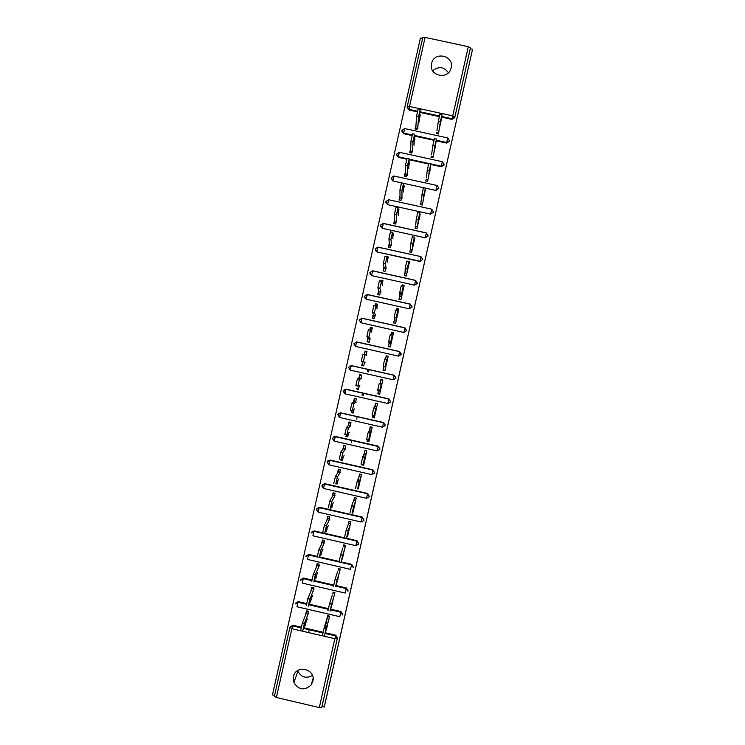 <?xml version="1.0" encoding="UTF-8"?>
<svg xmlns="http://www.w3.org/2000/svg" width="745" height="745" viewBox="0 0 745 745"><rect width="100%" height="100%" fill="white"/><g stroke="black" fill="none" stroke-linecap="round" stroke-linejoin="round"><path stroke-width="1.12" d="M431.588 63.586L431.541 63.772C428.505 76.074 448.639 80.367 451.097 67.935L451.125 67.814C454.422 55.372 433.935 50.949 431.588 63.586M293.437 676.702L293.903 682.606C298.829 690.075 304.593 690.848 311.205 684.916L312.853 681.265C316.141 668.88 295.774 664.112 293.437 676.702M297.655 670.612L297.87 671.217C301.39 677.354 306.251 678.788 312.453 675.519M422.573 38.479L420.422 38.023L272.456 694.889L274.588 695.392M415.356 129.006L415.906 126.557M410.02 152.669L410.607 150.09M404.693 176.342L405.299 173.632M399.357 200.005L400 197.155M394.031 223.658L394.701 220.688M388.694 247.312L389.393 244.211M383.368 270.966L384.094 267.725M399.106 299.313L400.559 292.841M402.114 285.94L402.216 284.869L401.983 285.912M378.041 294.61L378.795 291.239M381.049 281.247L380.993 280.148L380.76 281.182M396.321 320.21L394.496 319.801L393.779 322.967L395.036 317.333M396.591 310.442L396.88 308.532L396.461 310.414M372.714 318.255L373.506 314.753M375.536 305.739L375.666 303.783L375.238 305.664M388.443 346.621L389.523 341.825M393.313 333.546L391.488 333.136L391.078 334.943L391.553 332.186L390.939 334.905M367.387 341.89L368.207 338.258M370.023 330.212L370.339 327.428L369.725 330.147M383.107 370.265L384.001 366.298M385.556 359.425L386.217 355.831L385.416 359.397M362.061 365.525L362.908 361.763M364.501 354.685L365.013 351.063L364.212 354.62M380.08 383.722L381.03 379.512L381.645 379.652M359.146 378.488L359.984 374.763M374.558 408.195L375.694 403.157M353.847 401.983L354.657 398.389L356.324 398.78L354.359 398.324L353.493 402.179M369.045 432.668L370.367 426.792L369.688 429.874L371.504 430.284M348.558 425.469L349.331 422.015M363.532 457.132L365.041 450.427L364.417 453.221L366.242 453.64M343.259 448.965L344.013 445.64M337.969 472.442L338.686 469.257M332.68 495.928L333.369 492.864M327.39 519.405L328.051 516.471M322.101 542.882L322.734 540.078M316.811 566.349L317.417 563.686M311.531 589.807L312.099 587.274M422.75 37.66L407.236 106.544L422.75 37.66L425.088 37.39L468.298 46.712L470.44 47.95L470.263 48.77L472.544 49.263L326.738 696.296L324.243 707.07L321.97 706.539L337.429 637.99L321.97 706.539M367.378 371.597L367.89 369.306M368.551 371.857L369.064 369.567M362.033 395.344L362.554 392.997M363.197 395.604L363.728 393.267M356.678 419.081L357.218 416.688M351.333 442.819L351.882 440.37M358.885 481.792L358.401 481.736M321.775 707.35L319.316 707.582L276.386 697.478L274.402 696.221L289.852 627.644M324.969 628.203L327.781 615.752L327.604 616.571L329.42 616.99M306.242 613.275L306.782 610.872M308.57 632.589L309.222 629.702M425.088 37.39L409.526 106.47L452.709 115.866L454.878 116.956L470.44 47.95L454.72 117.682L451.954 119.386L441.589 117.123M472.544 49.263L324.243 707.07M327.642 615.724L329.607 616.18L326.049 630.484M305.953 622.364L305.217 625.623L304.733 625.511M307.489 615.538L308.449 611.263L306.484 610.807L305.524 615.063M412.05 135.525L403.641 133.69L401.844 131.12M449.431 141.122L446.609 143.077L436.207 140.805M433.963 140.311L414.527 136.065M470.263 48.77L454.748 117.598M439.299 116.63L419.957 112.411M417.377 111.852L408.977 110.027L407.189 107.382M290.168 626.852L292.915 625.223L301.269 627.169M303.858 627.774L323.079 632.263M325.369 632.794L335.669 635.196L337.429 637.99M430.973 157.26L432.947 157.698L435.844 143.198M412.656 148.804L411.696 153.042L409.722 152.613L410.672 148.395M414.192 141.969L414.946 138.626L414.388 138.505M403.473 191.996L403.585 183.233L401.993 190.301L399.953 189.845L401.462 182.86L392.988 181.007L391.172 178.623M438.758 188.476L435.927 190.45L425.414 188.14M421 201.523L423.328 187.675L403.585 183.345M420.301 204.614L422.275 205.052L425.097 190.543M401.965 196.233L401.034 200.368L399.059 199.939L399.99 195.814M403.511 189.398L404.284 185.961L403.557 185.803M428.068 235.904L425.255 237.813L382.325 228.315L380.518 226.182M409.629 251.959L411.603 252.397L414.853 237.981L414.295 237.86M391.283 243.643L390.371 247.685L388.406 247.247L389.309 243.224M392.82 236.808L393.621 233.278L392.596 233.055M417.405 283.174L414.583 285.158L371.671 275.603L369.93 273.89M400.419 292.813L398.966 299.276L400.94 299.723L404.181 285.307L402.216 284.869M380.602 291.044L379.717 294.983L377.743 294.545L378.628 290.606M382.148 284.208L382.958 280.586L380.993 280.148M406.751 330.352L403.911 332.484L360.925 322.743L403.911 332.484M389.384 341.787L388.303 346.583L390.278 347.03L393.518 332.624L391.553 332.186M369.93 338.416L369.064 342.262L367.089 341.825L367.956 337.979M371.466 331.59L372.304 327.865L370.339 327.428M351.398 365.59L394.273 375.247L396.033 378.032L393.22 379.81L350.252 370.116L348.492 367.332L351.277 365.562L394.273 375.247M377.817 393.742L379.615 394.319L382.856 379.922L380.891 379.484L379.894 383.88M359.258 385.78L358.41 389.533L356.781 388.983M360.794 378.954L361.651 375.145L359.686 374.698L358.829 378.507M338.603 413.447L340.763 412.832L383.61 422.545L385.37 425.339L382.539 427.22L383.61 422.545M367.238 440.668L366.987 441.152L368.961 441.599L372.202 427.211L370.228 426.764L368.868 432.817M348.586 433.134L347.766 436.784L345.801 436.337L346.211 435.881M350.122 426.298L351.007 422.396L349.042 421.949L348.157 425.851M327.763 460.913L330.119 460.056L372.947 469.825L374.651 472.814M374.586 473.075L371.848 474.621L328.918 464.815L329.942 460.261L372.947 469.825M357.684 488.72L358.308 488.86L361.548 474.472L359.584 474.025L357.879 481.559M337.923 480.46L337.122 484.017L335.948 483.747M339.459 473.634L340.363 469.639L338.398 469.182L337.494 473.177M316.914 508.453L319.484 507.271L362.294 517.095L364.016 520.019M347.189 536L347.654 536.111L350.895 521.724L348.93 521.277M327.26 527.777L326.478 531.232L325.677 531.045M328.796 520.951L329.718 516.862L327.753 516.406L326.841 520.485M306.186 555.863L308.849 554.466L317.268 556.403M319.465 556.915L339.068 561.441M341.182 561.935L351.64 564.347L353.372 567.243M336.638 583.251L340.251 568.966L338.286 568.51M316.606 575.075L315.843 578.437L315.237 578.297M318.143 568.258L319.084 564.067L317.119 563.611L316.178 567.783M295.495 603.208L298.224 601.643L306.586 603.58M309.082 604.167L328.405 608.656M330.65 609.177L340.987 611.58L342.747 614.383M311.28 598.719L310.525 602.034L309.995 601.913M312.816 591.903L313.766 587.665L311.801 587.209L310.851 591.418M331.339 606.868L334.924 592.573L332.959 592.117M300.84 579.545L303.541 578.055L311.913 579.992M314.288 580.541L333.732 585.048M335.921 585.561L346.313 587.963L348.073 590.766M321.933 551.43L321.16 554.839L320.471 554.68M323.47 544.604L324.401 540.47L322.436 540.013L321.505 544.139M341.918 559.635L345.578 545.349L343.603 544.893M311.54 532.172L314.167 530.868L356.967 540.721L358.699 543.626M332.596 504.123L331.804 507.624L330.845 507.41M334.132 497.297L335.045 493.246L333.071 492.799L332.168 496.831M352.45 512.364L352.981 512.486L356.222 498.098L354.257 497.651M322.315 484.706L324.801 483.663L367.62 493.46L369.334 496.412M343.259 456.797L342.439 460.401L340.474 459.954L340.931 459.32M344.795 449.971L345.68 446.022L343.715 445.566L342.83 449.514M361.958 464.116L361.66 464.787L363.635 465.234L366.875 450.846L364.901 450.399L363.355 457.281M333.285 437.064L335.436 436.449L378.274 446.19L379.987 449.17L378.274 446.19M353.922 409.461L353.083 413.158L351.491 412.432M355.458 402.626L356.334 398.771M372.528 417.2L374.288 417.964L377.529 403.567L375.564 403.12L374.381 408.353M344.199 389.598L346.08 389.207L388.937 398.901L390.631 401.918L387.875 403.52L344.916 393.798L343.119 391.2M364.594 362.098L363.737 365.897L361.772 365.46L362.619 361.66M366.13 355.272L366.978 351.51L365.013 351.063M383.871 366.27L382.977 370.237L384.942 370.675L388.192 356.278L386.217 355.831M401.359 354.378L398.575 356.147L355.589 346.434L398.575 356.147M375.266 314.735L374.39 318.627L372.416 318.18L373.292 314.297M376.802 307.899L377.631 304.23L375.666 303.783M394.906 317.305L393.63 322.939L395.604 323.377L398.854 308.97L396.88 308.532M412.078 306.81L409.247 308.821L366.344 299.239L364.715 297.86M385.938 267.343L385.044 271.338L383.07 270.901L383.973 266.915M387.484 260.508L388.285 256.932L386.273 256.69M405.941 268.321L404.302 275.622L406.267 276.06L409.517 261.644L407.543 261.206M419.919 261.486L422.76 259.428L419.919 261.486L376.998 251.959L375.201 250.003M396.619 219.943L395.707 224.031L393.733 223.593L394.645 219.524M398.165 213.107L398.947 209.624L398.1 209.438M414.965 228.287L416.939 228.724L420.189 214.309L419.705 214.206M433.404 212.241L430.591 214.132L387.651 204.661L385.836 202.389M407.31 172.523L406.37 176.705L404.395 176.276L405.336 172.114M408.847 165.679L409.61 162.298L408.977 162.159M425.637 180.942L427.611 181.38L430.48 166.871M406.733 159.197L398.314 157.353L396.508 154.867M444.094 164.803L441.273 166.768L430.815 164.477M428.636 164.002L409.07 159.709M417.992 125.085L417.032 129.369L415.058 128.941L416.017 124.685M419.537 118.241L420.282 114.954L419.78 114.842M436.309 133.578L438.293 134.007L441.217 119.517M448.416 72.721C443.88 66.696 438.647 66.063 432.705 70.812M344.87 391.665L344.451 393.518M322.51 635.122L324.094 628.072L326.133 628.547L324.541 635.597L327.483 625.595M324.094 628.072L327.018 618.49M326.133 628.547L329.011 618.825M300.775 630.046L302.358 623.006L304.388 623.481L302.805 630.521L307.275 618.918M302.358 623.006L306.856 611.738L308.272 612.073M308.793 612.194L304.388 623.481M328.014 610.686L329.607 603.636L331.637 604.111L330.054 611.161L332.782 602.1M334.682 593.663L332.857 593.243L333.108 592.154M329.607 603.636L332.317 594.976M331.637 604.111L334.309 595.32M333.527 586.25L335.11 579.2L337.15 579.666L335.557 586.715L338.081 578.604M339.944 570.335L338.118 569.916L338.426 568.537M335.11 579.2L337.615 571.462M337.15 579.666L339.608 571.815M339.031 561.804L340.623 554.755L342.663 555.221L341.07 562.27L343.38 555.09M345.196 547.007L343.38 546.588L343.752 544.93M340.623 554.755L342.914 547.947M342.663 555.221L344.907 548.311M344.544 537.359L346.136 530.3L348.166 530.775L346.583 537.825L348.679 531.585M350.457 523.67L348.632 523.251L349.07 521.304M346.136 530.3L348.222 524.424M348.166 530.775L350.206 524.806M350.057 512.905L351.649 505.855L353.679 506.321L352.096 513.37L353.977 508.071M355.719 500.333L353.894 499.914L354.397 497.688M351.649 505.855L353.521 500.901M353.679 506.321L355.505 501.292M306.279 605.629L307.862 598.589L309.892 599.054L308.309 606.104L312.528 595.609M307.862 598.589L312.108 588.429L313.524 588.755M314.045 588.876L309.892 599.054M311.773 581.202L313.366 574.162L315.396 574.628L313.813 581.677L317.78 572.29M313.366 574.162L317.361 565.12L318.776 565.446M319.298 565.567L315.396 574.628M317.286 556.776L318.869 549.726L320.899 550.201L319.316 557.251L323.032 548.972M318.869 549.726L322.613 541.801L324.028 542.127M324.55 542.248L320.899 550.201M322.79 532.349L324.373 525.3L326.412 525.765L324.82 532.815L328.294 525.653M324.373 525.3L327.865 518.473L329.281 518.799M329.812 518.92L326.412 525.765M328.294 507.913L329.877 500.864L331.916 501.329L330.324 508.379L333.546 502.326M329.877 500.864L333.117 495.146L334.542 495.472M335.064 495.593L331.916 501.329M355.57 488.45L357.162 481.391L359.192 481.857L357.609 488.916L359.276 484.557M360.98 476.986L359.155 476.567L359.723 474.062M357.162 481.391L358.82 477.377M359.192 481.857L360.803 477.768M333.797 483.468L335.39 476.418L337.42 476.884L335.837 483.933L338.807 478.998M335.39 476.418L338.379 471.818L339.795 472.144M337.541 482.164L336.973 482.034M340.316 472.265L337.42 476.884M363.104 464.452L361.083 463.986L362.675 456.936L364.705 457.402L363.122 464.452L364.575 461.034M363.504 463.558L363.988 463.669M362.675 456.936L364.128 453.845M364.705 457.402L366.102 454.245M341.312 459.479L339.31 459.022L340.893 451.973L342.933 452.438L341.34 459.488L344.06 455.661M340.893 451.973L343.631 448.49L345.056 448.807M342.793 458.836L341.946 458.641M345.578 448.928L342.933 452.438M368.188 432.472L370.228 432.929L368.635 439.988L366.596 439.522L368.123 432.649L369.436 430.303M367.425 439.904L369.25 440.314M370.228 432.929L371.41 430.722M369.883 437.511L368.635 439.988M346.835 435.033L344.814 434.577L346.406 427.518L348.437 427.984L346.853 435.033L349.321 432.324M346.406 427.518L348.893 425.153L350.308 425.469M348.055 435.499L346.378 435.117M350.839 425.591L348.437 427.984M373.701 407.999L375.741 408.465L374.148 415.524L372.109 415.058L373.636 408.185L374.735 406.761M376.774 406.928L374.949 406.519L375.694 403.222L377.51 403.641M372.686 416.548L374.512 416.958M377.529 403.576L375.694 403.222M375.741 408.465L376.709 407.189M375.182 413.978L374.148 415.524M352.348 410.579L350.327 410.123L351.91 403.064L353.95 403.529L352.357 410.579L354.583 408.986M351.91 403.064L354.154 401.806L355.57 402.132M356.315 398.836L354.639 398.463M353.316 412.153L351.64 411.78M356.101 402.253L353.95 403.529M379.214 383.526L381.254 383.982L379.661 391.05L377.622 390.585L379.149 383.712L380.043 383.219M382.036 383.573L380.211 383.163L380.956 379.866L382.781 380.276L380.956 379.866M378.693 389.896L377.948 393.192L379.773 393.602M381.254 383.982L382.017 383.656M380.49 390.445L379.661 391.05M357.87 386.124L355.84 385.659L357.423 378.609L359.463 379.065L357.87 386.124L359.835 385.64M357.423 378.609L360.831 378.786M359.91 375.098L361.576 375.48L359.9 375.117M358.569 388.815L356.902 388.434M361.353 378.907L359.463 379.065M386.776 359.509L385.184 366.568L383.144 366.112L384.737 359.043L387.326 360.124M385.78 366.95L383.954 366.54L383.219 369.827L385.044 370.246L383.219 369.827M385.565 359.425L386.217 356.501L388.043 356.911M385.025 370.312L383.191 369.902L385.025 370.312M383.824 366.466L383.144 366.112M385.789 366.913L385.184 366.568M363.383 361.66L361.344 361.204L362.843 354.313L364.976 354.601L363.383 361.66L365.097 362.294M361.344 361.204L364.575 362.172M366.838 352.143L365.162 351.77M363.83 365.46L362.163 365.087L363.83 365.469M366.615 355.551L364.976 354.601M362.144 365.162L363.821 365.534L362.144 365.152M392.289 335.026L390.697 342.085L388.657 341.629L390.25 334.561L392.289 335.017L392.634 336.582M391.05 343.585L389.225 343.175L388.48 346.462L390.305 346.881M390.296 346.928L388.48 346.462M389.132 342.914L388.657 341.629M391.097 343.371L390.697 342.085M368.896 337.187L366.857 336.731L368.356 329.839L370.479 330.128L368.896 337.187L370.358 338.938M366.857 336.731L368.421 338.5L369.837 338.817M372.1 328.787L370.423 328.415M369.092 342.113L367.425 341.741M367.415 341.787L369.082 342.16M371.876 332.196L370.488 330.128M397.932 313.03L397.746 310.702L396.219 317.603L394.179 317.147L395.772 310.078L397.802 310.535M396.601 310.442L396.759 309.762L398.584 310.171M394.44 319.363L394.179 317.147M396.405 319.829L396.219 317.603M374.409 312.723L372.37 312.267L373.869 305.366L375.983 305.655L374.409 312.723L375.629 315.582M372.37 312.267L373.683 315.144L375.098 315.461M377.361 305.431L375.685 305.059M377.147 308.84L376.002 305.655M403.334 286.043L401.741 293.111L399.702 292.655L401.294 285.586L403.324 286.043L403.241 289.488M401.583 296.836L399.758 296.426L399.115 299.313M403.315 286.676L403.846 286.797M399.748 295.802L399.702 292.655M401.713 296.277L401.741 293.111M382.409 285.484L381.514 281.182L379.922 288.24L377.892 287.784L379.382 280.874L381.496 281.172M377.892 287.784L378.944 291.789L380.36 292.105M382.623 282.066L381.654 281.852M379.922 288.24L380.891 292.217M408.558 265.928L408.856 261.551L407.264 268.61L405.215 268.163L406.807 261.095M406.854 273.462L405.029 273.052L404.442 275.65M405.056 272.242L405.215 268.163M407.021 272.726L407.264 268.61M387.67 262.119L387.037 256.699L385.444 263.767L383.405 263.311L384.997 256.252M383.405 263.311L384.206 268.423L385.631 268.74M387.894 258.701L387.251 258.562M385.444 263.767L386.152 268.852M413.866 242.376L414.378 237.05L412.786 244.118L410.737 243.662L412.33 236.593M412.125 250.078L410.299 249.677L409.778 251.987M410.374 248.672L410.737 243.662M412.33 249.165L412.786 244.118M392.941 238.745L392.55 232.217L390.957 239.275L388.918 238.828L390.51 231.76M388.918 238.828L389.477 245.058L390.892 245.375M390.957 239.275L391.423 245.487M419.174 218.816L419.901 212.539L418.308 219.607L416.259 219.16L417.852 212.092M417.396 226.694L415.57 226.294L415.114 228.324M415.682 225.102L416.259 219.16M417.638 225.614L418.308 219.607M398.203 215.37L398.072 207.725L396.48 214.793L394.44 214.337L396.033 207.278M394.44 214.337L394.738 221.684L396.163 222.001M396.48 214.793L396.685 222.112M424.482 195.246L425.423 188.029L423.831 195.106L421.791 194.65M425.376 188.122L423.383 187.582M422.666 203.301L420.841 202.901L420.45 204.651M422.955 202.044L423.831 195.106M403.501 183.317L401.546 182.786M399.953 189.845L400.009 198.31L401.425 198.626M401.993 190.301L401.955 198.738M429.8 171.676L430.945 163.518L429.353 170.586L427.313 170.139L428.906 163.071M427.947 179.908L426.112 179.508L425.786 180.97M426.317 177.943L427.313 170.139M428.263 178.474L429.353 170.586M408.744 168.612L409.107 158.732L407.515 165.8L405.476 165.353L407.068 158.285M405.476 165.353L405.271 174.935L406.696 175.243M407.515 165.8L407.217 175.364M435.108 148.106L436.477 138.998L434.884 146.076L432.836 145.629L434.428 138.551M433.217 156.515L431.383 156.115L431.122 157.297M431.625 154.364L432.836 145.629M433.581 154.904L434.884 146.076M414.006 145.228L414.63 134.23L413.037 141.299L410.998 140.852L412.59 133.783M410.998 140.852L410.542 151.552L411.966 151.859M413.037 141.299L412.488 151.98M440.425 124.527L441.999 114.479L440.407 121.556L438.367 121.109L439.96 114.032M438.488 133.113L436.663 132.712L436.458 133.616M436.942 130.775L438.367 121.109M438.889 131.334L440.407 121.556M419.277 121.845L420.152 109.72L418.56 116.788L416.511 116.35L418.103 109.282M416.511 116.35L415.812 128.159L417.237 128.475M418.56 116.788L417.759 128.587M319.316 707.582L334.84 638.716L291.882 628.696L276.386 697.478M321.775 707.368L337.262 638.651L334.84 638.716L335.669 635.196M301.11 627.858L292.627 625.884L291.882 628.696L289.861 627.579L292.645 625.837L301.12 627.812M451.954 119.386L468.298 46.712M454.72 117.682L454.878 116.956L452.075 118.753L441.683 116.49M407.226 106.572L409.526 106.47L408.977 110.027M292.915 625.223L289.861 627.597L274.402 696.221M303.625 628.398L322.939 632.905M325.183 633.427L335.511 635.83L337.271 638.642L335.492 635.876L325.165 633.474M330.473 609.755L340.847 612.167L342.607 614.97L340.828 612.222L339.813 616.711L296.948 606.747L297.972 602.193L306.465 604.167M298.224 601.643L295.188 603.944L297.944 602.258L306.446 604.232M308.858 604.726L328.275 609.242M330.454 609.81L340.828 612.222L340.987 611.58M335.762 586.073L346.183 588.485L347.943 591.307L346.164 588.559L345.149 593.039L302.274 583.102L303.299 578.548L311.81 580.523M303.541 578.055L300.514 580.299L303.271 578.623L311.801 580.597M314.073 581.053L333.62 585.579M335.734 586.147L346.164 588.559L346.313 587.963M308.849 554.466L305.841 556.655L308.588 554.978L351.519 564.812L353.279 567.625L351.5 564.896L350.495 569.366L307.601 559.448L307.899 557.595L308.626 554.904L351.519 564.812L351.64 564.347M314.167 530.868L311.168 533.001L313.915 531.334L356.855 541.131L358.615 543.943L356.836 541.224L355.831 545.685L312.928 535.795L313.245 533.886L313.952 531.25L356.967 540.721M319.484 507.271L316.504 509.347L319.242 507.68L362.191 517.44L363.96 520.252L362.172 517.542L361.167 522.003L318.264 512.141L318.581 510.176L319.288 507.587L362.294 517.095M324.801 483.663L321.784 485.973L324.569 484.026L367.536 493.758L369.297 496.561L367.508 493.861L366.512 498.312L323.591 488.478L323.926 486.457L324.615 483.933L367.62 493.46M330.119 460.056L327.157 462.021L328.899 464.805M377.194 450.921L334.254 441.142L335.278 436.598L378.218 446.367L379.987 449.161L377.194 450.921L378.19 446.478L335.222 436.7L332.494 438.358L335.436 436.449M382.53 427.22L339.59 417.47L337.82 414.695L340.614 412.926L383.563 422.666L385.333 425.46L383.535 422.778L340.763 412.832M346.08 389.207L388.937 398.901M401.332 354.518L399.571 351.649L356.557 341.983L353.8 343.808L355.589 346.434L356.613 341.881L399.599 351.538L401.369 354.331L398.566 356.091L399.599 351.538M361.94 318.19L359.165 319.959L360.925 322.743L361.949 318.19L404.945 327.819L406.714 330.612L403.92 332.382L404.945 327.819M409.247 308.821L366.344 299.239M367.276 294.489L364.501 296.268L366.261 299.052L367.294 294.499L410.29 304.1L412.032 307.014L409.266 308.663L410.29 304.1M414.583 285.158L371.671 275.603M417.34 283.51L414.611 284.935L415.617 280.465L372.565 270.882L369.809 272.707L371.606 275.352L372.63 270.798L415.635 280.371M420.99 256.643L377.901 247.172L375.173 248.867L376.942 251.652L377.966 247.098L420.99 256.643L422.76 259.428L420.962 256.727L419.966 261.206L376.998 251.959M425.255 237.813L382.325 228.315M380.49 225.297L382.278 227.951L383.312 223.388L426.336 232.906L428.114 235.699L425.311 237.478L426.345 232.906M430.591 214.132L387.651 204.661M435.927 190.45L392.988 181.007M441.273 166.768L441.366 166.256L430.889 163.956M428.766 163.49L409.089 159.179M406.872 158.694L398.305 156.813L398.314 157.353M446.609 143.077L446.721 142.5L436.291 140.228M434.102 139.743L414.555 135.478M412.181 134.957L403.65 133.094L403.641 133.69M439.448 115.997L420.003 111.769M417.517 111.228L408.996 109.366L407.208 106.693M358.531 544.232L355.831 545.685M316.448 509.664L318.227 512.132M363.886 520.513L361.167 522.003M321.784 485.973L323.563 488.478M369.231 496.794L366.512 498.312M327.12 462.272L329.895 460.363L372.882 470.058L374.642 472.861L372.845 470.17L371.848 474.621M332.456 438.582L334.235 441.142M337.783 414.89L340.558 413.028L339.59 417.47M387.875 403.52L388.881 399.069L345.885 389.356L344.916 393.798M390.669 401.751L388.909 398.957L390.669 401.751M345.885 389.356L343.156 391.004L345.885 389.356M393.22 379.81L394.226 375.359L351.221 365.665L350.252 370.116M396.014 378.041L394.254 375.247L396.014 378.041M348.455 367.508L351.277 365.562M353.8 343.808L356.613 341.881M417.405 283.165L415.617 280.465L417.405 283.156M369.809 272.707L372.602 270.789M375.154 249.007L377.938 247.089M428.021 236.146L426.317 232.989L383.247 223.463L380.518 225.139L383.275 223.388M385.854 201.457L387.624 204.242L388.648 199.679M385.836 201.578L388.583 199.734L431.69 209.168L433.46 211.962L431.672 209.233L430.666 213.741L433.357 212.465M438.693 188.774L438.814 188.206L436.011 189.994L437.026 185.486L393.928 176.016L391.172 177.859L392.96 180.532L393.993 175.969M438.814 188.206L437.045 185.43M444.039 165.083L444.169 164.459L441.366 166.256L442.381 161.721L399.273 152.278L396.517 154.141L398.305 156.813L399.339 152.25M444.169 164.459L442.4 161.684M401.881 130.319L403.65 133.094L404.675 128.531M449.524 140.712L447.736 137.965L446.721 142.5L449.524 140.712L449.384 141.382M401.862 130.422L404.619 128.55L447.754 137.937M431.336 65.867L431.541 63.772M313.086 678.444L311.205 684.916M297.87 671.217L293.903 682.606M322.93 632.943L303.606 628.445M328.266 609.298L308.84 604.782M333.602 585.654L314.045 581.119M406.668 330.854L404.917 327.921L361.893 318.283L359.137 320.117M412.004 307.182L410.262 304.193L367.229 294.592L364.501 296.249M326.105 628.631L324.075 628.156M302.33 623.09L304.36 623.565M331.609 604.214L329.569 603.739M337.113 579.796L335.073 579.321M342.616 555.36L340.577 554.895M348.12 530.924L346.09 530.459M353.633 506.479L351.593 506.013M307.825 598.691L309.855 599.166M313.319 574.283L315.349 574.749M318.813 549.866L320.853 550.341M324.317 525.448L326.347 525.914M329.812 501.022L331.851 501.487M359.146 482.034L357.106 481.568M335.315 476.586L337.355 477.051M364.65 457.579L362.61 457.113M340.819 452.15L342.858 452.606M370.163 433.115L368.123 432.649M346.323 427.695L348.362 428.161M375.676 408.642L373.636 408.185M351.826 403.241L353.866 403.706M381.198 384.169L379.149 383.712M357.339 378.786L359.379 379.242M386.711 359.686L384.671 359.23M362.843 354.313L364.892 354.778M392.233 335.194L390.184 334.738M368.356 329.839L370.395 330.305M397.746 310.702L395.707 310.246M373.869 305.366L375.908 305.822M403.269 286.201L401.229 285.745M379.382 280.874L381.431 281.331M408.791 261.691L406.751 261.234M384.904 256.382L386.944 256.839M414.322 237.171L412.274 236.724M390.417 231.881L392.457 232.338M419.845 212.651L417.796 212.204M395.94 207.38L397.979 207.827M430.899 163.583L428.859 163.136M406.975 158.34L409.024 158.797M436.43 139.045L434.382 138.598M412.507 133.821L414.546 134.268M441.962 114.497L439.913 114.05M418.029 109.291L420.078 109.729"/></g></svg>

